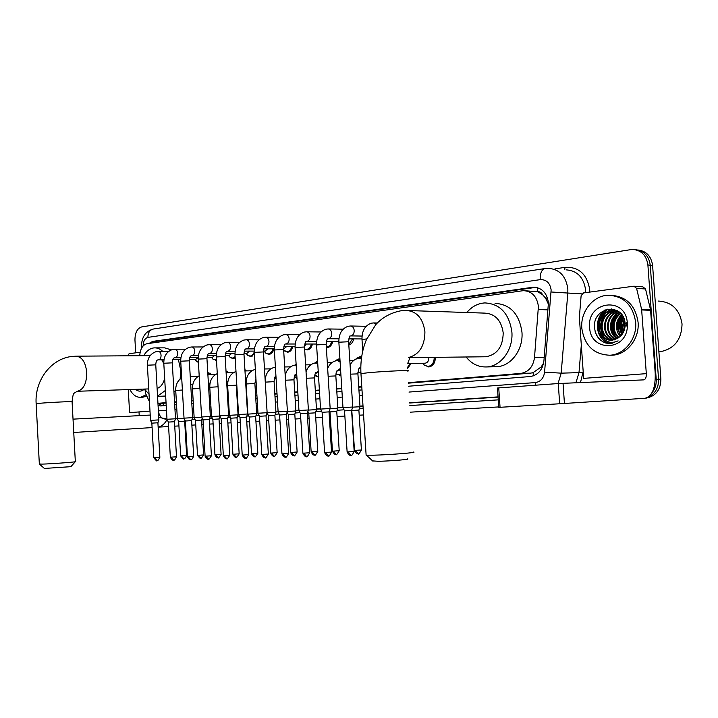 <?xml version="1.0" encoding="UTF-8"?>
<svg xmlns="http://www.w3.org/2000/svg" width="718" height="718" viewBox="0 0 718 718"><rect width="100%" height="100%" fill="white"/><g stroke="black" fill="none" stroke-linecap="round" stroke-linejoin="round"><path stroke-width="1.08" d="M435.305 357.331L435.314 357.528C435.225 362.985 433.044 366.135 428.79 366.979L423.907 364.888M411.199 363.434L407.519 368.496M340.924 374.949L339.461 375.29M318.586 377.201L315.489 375.873M297.001 378.565L295.906 377.812M227.633 385.404L226.879 385.71M209.755 387.343L208.633 387.379M353.687 338.896C352.942 342.208 351.326 344.254 348.831 345.035M332.721 341.508C331.842 345.187 330.011 347.216 327.211 347.593M312.447 344.03C311.594 347.602 309.826 349.576 307.142 349.935L304.647 349.298M292.854 346.462C292.011 349.944 290.305 351.856 287.73 352.206L284.516 350.967M273.881 348.822C273.064 352.206 271.422 354.064 268.945 354.405L265.902 353.247M254.432 353.974L250.753 356.532L247.872 355.455M235.181 357.806L233.126 358.596L230.397 357.591M216.513 360.526L216.037 360.589M198.419 362.411L197.01 361.648M408.363 382.685L520.73 373.423C528.547 372.103 533.133 366.817 534.506 357.564L538.41 306.38C536.938 296.435 531.948 291.194 523.44 290.646L146.966 343.716C142.702 344.864 140.288 348.858 139.723 355.706M548.471 304.279L545.527 298.051L542.53 294.64C541.444 292.513 539.819 291.544 537.674 291.723L537.656 287.712M537.674 291.723L542.53 294.64M408.398 383.161L530.602 373.136L533.025 372.696L541.166 366.961L543.616 363.039M164.018 403.184L166.073 403.031M174.555 402.331L176.404 402.179M191.661 400.931L193.178 400.806M209.342 399.477L210.491 399.387M227.606 397.978L228.369 397.916M237.012 397.207L237.523 397.171M255.617 395.69L256.927 395.573M274.85 394.11L277.022 393.931M294.739 392.477L297.835 392.225M315.337 390.789L319.411 390.457M336.661 389.039L341.786 388.618M358.758 387.226L361.8 386.975M537.405 291.759L525.854 290.79M157.951 403.31L166.046 402.645M174.528 401.945L176.377 401.793M191.643 400.536L193.151 400.411M209.315 399.073L210.473 398.984M227.588 397.575L228.351 397.512M236.985 396.794L237.496 396.758M255.59 395.268L256.909 395.16M274.823 393.679L276.995 393.5M294.712 392.046L297.808 391.786M315.31 390.35L319.384 390.009M336.634 388.591L341.75 388.169M358.731 386.769L361.773 386.517M145.054 390.036L145.655 393.635L149.461 401.703M356.424 358.417L359.915 356.711L361.63 356.927M335.477 360.535L338.761 358.964L339.928 359.054M315.22 362.599L317.598 361.253M295.619 364.609L296.112 364.188M244.901 369.626L246.436 370.91M226.017 371.026L228.97 372.768M207.789 373.001L208.669 372.821L212.034 374.581M408.596 386.221L530.144 376.546C537.962 375.245 542.557 370.003 543.93 360.813L548.426 302.772C546.963 292.917 541.991 287.712 533.492 287.164L152.683 341.4L149.03 343.428M152.18 342.98L155.375 341.409L536.041 287.335M135.684 352.834L134.957 340.063C134.984 332.73 137.237 328.35 141.706 326.905L632.253 249.397C641.21 250.044 646.424 255.231 647.896 264.96L656.216 379.346C656.503 384.453 655.112 388.905 652.034 392.71M139.22 415.641L139.005 411.926M498.75 406.918L410.274 412.177M363.577 414.95L359.206 415.21M344.864 416.063L337.074 416.521M330.316 416.925L329.347 416.987M322.418 417.391L315.723 417.795M309.072 418.19L307.591 418.28M300.779 418.684L295.107 419.016M288.564 419.411L286.599 419.527M279.894 419.922L275.182 420.201M268.747 420.586L266.342 420.73M259.736 421.125L255.931 421.349M249.586 421.726L246.768 421.888M240.27 422.274L237.308 422.453M231.052 422.83L227.857 423.019M221.449 423.396L219.286 423.521M213.12 423.889L209.566 424.105M203.257 424.482L201.83 424.562M195.754 424.921L191.868 425.155M185.648 425.523L184.921 425.568M178.926 425.927L174.734 426.169M168.604 426.537L158.148 427.156M637.746 249.963C646.29 250.959 651.235 256.111 652.59 265.436L660.883 379.149L658.559 379.248C658.711 387.657 655.31 393.608 648.354 397.099C655.31 393.608 658.711 387.657 658.559 379.248L650.257 265.193L658.559 379.248L656.216 379.346M635.376 249.684C643.929 250.681 648.892 255.85 650.257 265.193C648.892 255.85 643.929 250.681 635.376 249.684M601.101 327.902L602.079 318.774L601.101 327.902M603.003 316.153L603.605 314.816L603.003 316.153M604.314 313.443L607.329 309.216L604.314 313.443M158.077 405.464L160.715 405.957L166.217 405.517M174.698 404.844L176.547 404.692M191.814 403.48L193.321 403.354M209.494 402.071L210.643 401.981M227.768 400.617L228.53 400.554M237.173 399.863L237.685 399.827M255.779 398.382L257.098 398.284M275.012 396.857L277.193 396.677M294.91 395.268L298.006 395.026M315.507 393.635L319.582 393.302M336.841 391.929L341.965 391.525M358.946 390.17L361.989 389.928M162.474 405.814L158.247 403.444M604.753 310.059L600.562 317.787M599.467 322.481L599.297 327.866M660.883 379.149C660.686 389.892 655.749 396.219 646.083 398.131M646.317 373.647L583.662 378.377L579.354 317.275L581.122 295.681L583.501 292.926L633.913 286.195L636.57 288.358L641.623 309.422L650.553 309.826L655.22 373.342C655.606 387.998 652.231 396.309 645.078 398.275L559.672 403.767L558.263 383.538L643.75 379.876C645.545 379.427 646.406 377.354 646.317 373.647L641.623 309.422M634.443 286.231L642.888 286.85L645.536 288.986L650.553 309.826M497.475 388.025L498.732 387.899L500.051 407.294L559.672 403.767M500.051 407.294L498.777 407.366L497.466 388.007M498.732 387.899L558.263 383.538M658.155 301.048C671.725 301.811 679.686 309.449 682.046 323.962C681.57 340.036 674.014 349.334 659.366 351.865L658.9 351.892M581.813 328.18C580.297 311.702 593.077 295.475 608.361 295.242C623.843 296.121 632.944 305.132 635.663 322.265C637.198 338.797 624.454 354.683 609.797 355.231C593.768 354.521 584.434 345.511 581.813 328.18M611.951 295.367C626.85 296.821 635.556 305.805 638.087 322.337C639.612 338.815 626.895 354.656 612.248 355.204L609.708 355.231M605.875 343.078L610.408 343.509L618.117 340.87C610.749 344.093 604.996 342.082 600.849 334.83C603.703 338.591 607.383 340.404 611.889 340.278L619.867 336.841C623 334.014 624.75 330.361 625.118 325.882L625.091 323.36C623.592 302.027 592.772 306.739 594.531 327.022C595.141 335.198 598.929 340.547 605.875 343.078M627.335 323.181L627.37 326.008C626.85 351.694 590.205 352.17 589.64 327.318C586.633 301.407 625.333 295.672 627.29 322.588L627.335 323.181M615.236 310.661C606.898 312.456 602.528 317.868 602.124 326.905C602.905 334.283 606.468 338.716 612.822 340.188M614.859 310.598C606.297 312.231 601.801 317.661 601.361 326.887C602.178 334.453 605.875 338.905 612.436 340.233M626.769 325.972L626.679 323.917M616.717 311.038C609.295 313.407 605.436 318.711 605.157 326.968C605.786 333.601 608.855 337.9 614.366 339.883M616.349 310.93C608.693 313.165 604.709 318.505 604.403 326.95C605.068 333.771 608.263 338.115 613.98 339.973M618.189 311.603C611.691 314.403 608.352 319.555 608.173 327.04C608.649 332.892 611.233 337.002 615.909 339.363M617.821 311.441C611.09 314.152 607.625 319.339 607.419 327.022C607.94 333.071 610.641 337.236 615.523 339.506M619.634 312.366C614.078 315.489 611.251 320.399 611.171 327.103C611.503 332.147 613.594 335.979 617.444 338.609M619.275 312.151C613.477 315.211 610.533 320.183 610.426 327.085C610.794 332.335 613.001 336.248 617.058 338.815M620.846 313.506C616.367 316.853 614.132 321.404 614.141 327.175C614.366 331.402 615.981 334.866 618.97 337.586M620.549 313.192C615.793 316.494 613.414 321.143 613.405 327.157C613.648 331.59 615.38 335.153 618.593 337.873M620.63 336.132C616.852 329.05 617.327 322.014 622.066 315.005C618.647 318.406 616.995 322.481 617.094 327.237L620.523 336.23M621.761 314.592C618.072 318.002 616.277 322.211 616.358 327.22L617.417 332.272L620.137 336.598M623.278 316.997C620.98 320.156 619.894 323.594 620.029 327.3L622.102 334.391M622.982 316.432C620.388 319.689 619.167 323.306 619.293 327.282L621.707 334.911M624.454 319.932L622.937 327.363L623.709 331.599M624.166 319.052L622.21 327.354L623.305 332.443M627.326 323.082L627.245 322.597M618.476 311.433L613.019 310.481C604.206 311.908 599.548 317.365 599.063 326.834C600.024 334.974 604.089 339.47 611.269 340.305M626.617 323.378L626.536 322.849M619.778 312.456L612.257 310.445C603.434 311.881 598.785 317.338 598.291 326.816L600.849 334.83M617.148 310.607L615.613 310.634M617.202 310.634L615.236 310.571M617.615 310.867L617.103 310.957M617.435 310.768L616.735 310.858M624.768 321.17L624.22 330.316M623.475 317.383C620.594 322.947 620.235 328.467 622.416 333.942M616.331 314.619C611.251 322.077 610.892 329.49 615.263 336.868M606.701 309.368C592.054 316.602 595.725 342.71 610.973 343.464M624.911 321.924L624.454 329.58M623.646 317.742C620.998 323.082 620.666 328.368 622.641 333.601M622.246 315.265C617.74 322.122 617.274 328.997 620.855 335.898M617.552 313.622C611.422 321.682 611 329.741 616.313 337.801M611.332 308.902L606.97 311.774M605.777 312.958C599.359 321.26 598.929 329.571 604.484 337.891M610.013 342.253L612.714 343.186M607.446 309.189C592.556 316.073 595.841 342.486 611.171 343.446M595.114 331.285C597.627 339.004 602.474 343.087 609.654 343.536M407.259 458.892C411.854 459.287 390.386 461.073 378.287 461.297L372.606 460.884M366.099 454.736L366.126 455.203L373.584 455.194C390.134 454.799 419.581 452.421 413.146 452.026M484.408 356.783L485.987 356.765C497.161 354.647 502.896 346.695 503.21 332.91C501.352 320.345 495.205 313.748 484.758 313.12L408.488 310.544M466.826 312.518C471.816 306.559 477.847 303.355 484.892 302.915C500.141 303.849 509.134 313.524 511.88 331.94C513.406 349.558 501.02 366.395 486.705 366.934C478.556 367.257 471.69 363.945 466.108 356.99M495.061 303.364C510.265 304.297 519.222 313.874 521.95 332.084C523.467 349.522 511.117 366.18 496.856 366.71L494.81 366.754M75.273 461.737L70.885 466.673L44.372 468.45M39.337 463.963L42.066 464.115C51.624 463.9 78.953 461.818 75.417 461.584M163.821 363.676L161.747 359.763M143.726 355.679C146.553 350.824 150.08 348.221 154.316 347.871C157.314 347.736 160.132 348.912 162.762 351.38M155.303 347.871L164.664 347.853L171.342 349.872M178.423 359.592L180.676 370.219L180.155 379.014M157.107 388.429C160.688 387.199 163.201 383.897 164.673 378.53M165.355 390.475L157.547 396.201M149.03 394.209L144.417 389.066C141.473 391.732 138.502 391.831 135.478 389.353M175.713 390.125L173.971 392.216M350.869 455.284L348.203 451.882L354.171 451.407L351.596 410.445L352.744 407.016L342.971 407.6L338.878 342.36M351.596 410.445L344.541 410.875L342.98 407.6M321.978 408.991L320.56 409.089L322.104 412.303L329.032 411.881L330.163 408.515L321.978 408.991M307.277 413.263L309.718 452.753L302.897 453.22L300.465 413.676L307.286 413.263L308.399 409.96L298.957 410.525L295.098 347.602M352.592 338.887L348.777 344.281M285.522 457.07L282.865 453.848L288.663 453.399L286.303 414.6L287.397 411.351L278.117 411.908L274.366 350.088M286.303 414.6L279.598 415.004L278.117 411.908M326.493 341.481L326.268 342.01M331.644 341.499C330.801 344.882 329.086 346.74 326.502 347.09L326.331 347.09M265.247 457.617L262.6 454.458L268.344 454.009L266.046 415.884L267.132 412.697L257.995 413.245L254.343 352.484M266.046 415.884L259.449 416.287L257.995 413.245M306.299 344.021L304.486 346.211M311.388 344.03C310.562 347.306 308.911 349.119 306.433 349.442L304.638 349.119M245.673 458.156L243.034 455.05L248.724 454.611L246.48 417.131L247.557 413.999L238.555 414.537L235.001 354.8M246.489 417.131L239.991 417.526L238.555 414.537M286.769 346.471L283.915 348.795M291.795 346.462C290.987 349.657 289.399 351.407 287.021 351.721L283.664 350.222M226.744 458.676L224.115 455.625L229.751 455.185L227.579 418.334L228.629 415.255L219.78 415.794M227.579 418.334L221.18 418.729L219.771 415.785L216.306 357.034M267.868 348.831L265.139 351.057M272.84 348.822C272.05 351.919 270.515 353.624 268.236 353.929L265.804 353.184L264.027 351.057M208.444 459.17L205.824 456.172L211.415 455.742L209.297 419.5L210.338 416.467L201.596 416.987L202.988 419.886L209.351 419.491M249.577 351.12L246.965 353.238M254.307 351.775C253.445 354.405 252.027 355.832 250.044 356.065L247.746 355.365L245.969 353.247M190.746 459.655L188.134 456.711L193.672 456.28L191.607 420.622L192.639 417.643L184.023 418.163L180.739 361.298M191.607 420.622L185.388 421.008L184.023 418.163M231.851 353.328L229.356 355.356M235.118 356.675L232.417 358.138L230.236 357.483L228.468 355.365M167.895 419.222L166.998 419.294L168.344 422.094L174.483 421.717L175.497 418.782L167.895 419.222M214.673 355.473L212.295 357.411M216.477 359.853L213.264 359.53L211.505 357.42M157.009 460.579L154.415 457.725L159.863 457.303L157.897 422.776L158.902 419.886L150.52 420.389L147.396 365.291M157.897 422.776L151.839 423.144L150.52 420.389M198.024 357.546L195.736 359.404M198.401 362.087L196.795 361.513L195.072 359.467M428.799 357.402L428.852 357.869C428.799 360.957 427.569 362.734 425.173 363.2L424.868 363.209M434.184 357.349L434.202 357.582C434.112 362.698 432.074 365.659 428.081 366.44L424.239 365.166L422.57 363.245M410.059 363.461L407.528 367.436M350.662 374.15L357.914 373.872L359.996 406.729L352.691 407.16M358.973 410.068L351.999 410.499M328.144 376.25L335.836 375.927L337.855 408.192L330.118 408.65M355.563 359.287L359.242 357.241L361.522 357.708M336.042 454.386L333.466 451.128L339.21 450.68L336.76 411.477L330.002 411.899L329.427 410.696M359.395 368.244L358.91 368.837M360.903 372.642L357.905 372.489M306.442 378.269L314.538 377.901L316.494 409.61L308.354 410.095M334.884 361.091L338.079 359.485L339.973 359.808M314.681 454.988L312.106 451.793L317.796 451.353L315.417 412.841L308.767 413.245L307.896 411.432M338.232 370.174L336.5 371.664M340.87 374.078L338.743 374.796L335.889 373.97M285.495 380.226L293.967 379.813L295.879 410.974L287.353 411.486M314.708 363.057L317.625 361.657M294.057 455.58L291.481 452.439L297.126 451.999L294.811 414.151L288.268 414.546L287.128 412.159M317.652 372.22L315.355 373.773M318.55 376.681L314.726 375.209M265.283 382.129L274.088 381.662L275.945 412.294L267.087 412.832M295.071 365.085L296.121 364.286M274.123 456.145L271.557 453.058L277.148 452.627L274.895 415.417L268.451 415.812L267.06 412.895M296.794 375.236L295.385 375.676M296.983 378.359L294.416 376.304M246.103 383.977L254.881 383.448L256.685 413.568L247.916 414.115M254.863 456.693L252.305 453.659L257.843 453.229L255.644 416.637L249.308 417.023L247.907 414.106L246.103 383.915C246.041 376.268 249.056 371.403 255.159 369.339L255.357 369.303M276.116 379.005L275.039 377.551M235.998 371.457C230.334 373.755 227.552 378.485 227.642 385.638L236.294 385.171L238.062 414.807L229.41 415.336L227.651 385.692M236.231 457.222L233.682 454.234L239.166 453.812L237.03 417.822L230.783 418.208L229.41 415.327M219.879 416.009L211.496 416.521L209.791 387.343M219.071 418.962L212.851 419.348L211.496 416.521M246.121 381.536L245.646 382.191M201.704 417.203L194.156 417.67L192.487 388.959M226.053 371.655L227.786 372.795M200.744 458.228L198.204 455.338L203.598 454.925L201.57 420.075L195.493 420.452L194.156 417.67M227.615 384.426L226.843 384.983M207.807 373.306L210.868 374.608M183.826 458.712L181.304 455.867L186.653 455.463L184.67 421.152L178.674 421.52L177.355 418.782L184.122 418.361M209.755 386.652L208.606 386.975L209.764 386.93M127.939 355.796L129.069 353.714L140.154 352.233M167.061 419.411C165.014 423.629 162.044 426.187 158.139 427.093M152.09 427.578L73.748 432.478M73.021 419.141L150.215 415.058M149.99 411.1L129.581 412.644L128.289 389.596M140.692 389.183L141.581 389.21M145.907 394.909L140.522 397.305C136.24 397.404 132.704 394.819 129.913 389.542M146.301 396.318L142.658 397.216M141.015 389.174L141.554 389.21M548.076 309.88L538.392 309.494M533.492 375.819L533.025 372.696M541.166 366.961L542.368 367.077M163.489 405.733L163.022 403.229M545.527 298.051L547.556 298.185M154.199 342.701L154.325 341.669M544.199 357.438L534.506 357.564M530.602 373.136L520.73 373.423M164.368 403.166L157.96 403.453L164.314 403.175M534.722 287.451L532.11 287.29M408.973 392.064L535.359 382.577C540.6 381.734 543.679 378.251 544.585 372.13L551.137 289.928C550.006 282.874 546.353 279.446 540.178 279.643L147.908 337.379C144.919 338.25 143.322 341.113 143.115 345.959M540.178 279.643C540.035 273.226 541.659 269.519 545.07 268.523L548.085 268.308C559.34 269.079 565.928 275.954 567.848 288.914L567.821 293.043L581.849 293.877M554.933 268.891L565.156 267.329L564.554 269.717M565.156 267.329C578.941 266.755 587.136 274.249 589.729 289.803L589.801 292.082M585.691 292.63L585.637 290.054C583.734 277.354 577.2 270.614 566.026 269.842M583.178 371.538L580.494 382.523M498.274 399.863L409.852 405.571M363.173 408.587L359.296 408.838M344.039 409.816L337.173 410.265M321.61 411.27L315.821 411.638M308.237 412.132L307.654 412.168M299.989 412.662L295.206 412.976M287.747 413.451L286.661 413.523M279.123 414.008L275.29 414.259M267.94 414.735L266.405 414.833M258.983 415.309L256.039 415.498M248.805 415.973L246.839 416.099M239.534 416.566L237.416 416.7M230.29 417.167L227.929 417.32M220.731 417.777L219.394 417.867M212.366 418.325L209.638 418.495M202.548 418.953L201.946 418.998M195.009 419.438L191.948 419.644M647.896 264.96L652.59 265.436M551.128 291.993L567.821 293.043L561.18 373.163L578.995 372.624L581.311 345.098M544.585 372.13L561.18 373.163L558.048 383.556M575.944 382.712L578.995 372.624L583.061 372.875M158.382 410.875L158.418 410.875C159.118 416 161.487 418.738 165.526 419.079L165.319 419.088M175.479 418.513L177.337 418.406M498.068 396.883L409.664 402.789L498.068 396.883M363.003 405.903L359.96 406.101L363.003 405.894M342.953 407.241L337.819 407.582L342.953 407.232M320.542 408.73L316.459 409.009L320.542 408.73M298.939 410.175L295.834 410.382L298.939 410.175M257.968 412.904L256.658 412.994L257.968 412.904M238.538 414.205L238.026 414.241L238.538 414.205M229.374 414.816L228.611 414.869L229.374 414.816M211.469 416.009L210.311 416.09L211.469 416.009M194.129 417.167L192.612 417.266L194.129 417.167M177.328 418.289L175.47 418.414L177.328 418.289M192.621 417.463L194.138 417.355L192.621 417.463M210.32 416.278L211.478 416.207L210.32 416.278M228.62 415.067L229.383 415.013L228.62 415.067M238.035 414.439L238.547 414.403L238.035 414.439M256.667 413.2L257.986 413.11L256.667 413.2M275.927 411.917L278.108 411.773L275.927 411.917M295.852 410.588L298.948 410.382L295.852 410.588M316.476 409.215L320.551 408.946L316.476 409.215M337.837 407.797L342.962 407.456L337.837 407.797M359.969 406.325L363.021 406.119L359.969 406.325M409.682 403.013L498.086 397.126L409.682 403.013M158.418 410.875L166.486 410.265M174.968 409.628L176.825 409.493M192.092 408.345L193.609 408.237M209.782 407.016L210.93 406.935M228.064 405.643L228.827 405.589M237.47 404.943L237.981 404.898M256.084 403.543L257.403 403.444M275.335 402.098L277.507 401.936M295.242 400.599L298.338 400.375M315.848 399.055L319.923 398.75M337.191 397.458L342.315 397.072M359.305 395.797L362.348 395.564M535.359 382.577L535.7 385.189M141.563 348.239L141.455 346.938C141.491 337.209 145.449 331.24 153.329 329.032C149.757 329.93 147.953 332.712 147.908 337.379M155.375 341.409L152.683 341.4M650.634 310.338L641.704 309.943M563.029 383.25L564.438 403.48M645.536 288.986L636.57 288.358M600.804 327.902L601.029 322.167M601.98 318.119L602.976 315.498M603.748 313.919L606.934 309.305M408.38 357.546C419.213 354.719 424.724 346.148 424.921 331.842C423.001 318.245 416.718 311.118 406.065 310.463L401.093 310.741C390.816 312.752 382.38 317.374 375.783 324.608L366.306 339.919C362.06 350.321 360.283 361.549 360.957 373.593L360.983 374.024M407.609 371.053C415.103 369.86 385.18 371.116 368.343 372.732L360.957 373.593L366.126 455.203M76.997 391.283L77.454 391.256C83.593 389.569 86.69 383.313 86.752 372.498C85.595 362.204 82.023 356.765 76.009 356.182L71.908 356.46C50.987 358.632 34.5 380.567 36.142 403.687L36.142 403.821M75.327 461.575L72.087 401.802C76.243 401.129 48.519 402.43 38.835 403.363L36.142 403.687L39.346 464.115M366.754 338.887L362.007 339.596M362.734 351.048L361.998 339.443C361.827 330.971 364.915 325.559 371.26 323.208L373.593 322.929L376.214 324.123M352.735 406.998L348.616 341.741L338.869 342.217C338.716 333.924 341.786 328.602 348.068 326.277L350.411 325.999C352.565 326.143 353.83 327.65 354.207 330.504C354.198 333.403 353.139 335.198 351.048 335.898L362.051 336.06M348.203 451.882L347.108 451.828M329.032 411.881L331.536 452.098L324.599 452.511M328.288 455.894L325.631 452.555M330.154 408.506L326.16 344.425L316.584 344.891C316.45 336.76 319.492 331.536 325.721 329.239L328.063 328.952C330.145 329.104 331.366 330.576 331.734 333.385C331.725 336.23 330.711 337.99 328.691 338.681L328.117 338.734M320.56 409.089L316.593 345.026M306.523 456.495L303.858 453.22M308.39 409.951L304.513 347.018L295.089 347.476C294.972 339.497 297.997 334.364 304.163 332.093L306.514 331.797C308.525 331.949 309.709 333.403 310.068 336.159C310.05 338.959 309.072 340.682 307.124 341.355L306.442 341.436C305.653 340.906 305.006 342.728 304.504 346.893M309.718 452.807C307.573 456.442 306.55 457.671 306.658 456.486L306.326 456.504C306.783 455.93 305.464 458.335 302.897 453.22L302.897 453.175M287.397 411.342L283.619 349.522L274.357 349.962C274.249 342.136 277.256 337.092 283.359 334.848L285.719 334.552C287.667 334.696 288.807 336.123 289.157 338.842C289.148 341.589 288.196 343.285 286.32 343.94L285.782 343.985M282.865 453.848L281.95 453.812M267.123 412.688L263.461 351.937L254.334 352.367C254.244 344.685 257.224 339.731 263.273 337.505L265.642 337.209C267.518 337.352 268.631 338.761 268.963 341.427C268.954 344.128 268.047 345.798 266.225 346.426L265.714 346.48M262.6 454.458L261.738 454.422M247.548 413.99L243.985 354.27L235.001 354.692C234.921 347.153 237.873 342.28 243.86 340.072L246.238 339.767C248.06 339.91 249.128 341.301 249.46 343.931C249.451 346.579 248.572 348.221 246.812 348.84L246.319 348.885M243.034 455.05L242.217 455.05L239.991 417.526M228.629 415.246L225.156 356.523L216.306 356.936C216.244 349.531 219.169 344.739 225.102 342.558L227.489 342.253C229.248 342.396 230.281 343.76 230.604 346.345C230.595 348.957 229.742 350.564 228.046 351.165L227.579 351.219M224.115 455.625L223.352 455.589M210.338 416.458L206.955 358.704L198.231 359.108C198.168 351.838 201.076 347.117 206.946 344.963L209.342 344.649C211.047 344.793 212.052 346.139 212.366 348.688C212.357 351.246 211.541 352.825 209.898 353.427L209.441 353.471M201.596 416.987L198.231 359.197M205.824 456.172L205.106 456.172L202.988 419.886M192.63 417.634L189.337 360.813L180.73 361.208C180.685 354.064 183.575 349.424 189.381 347.288L191.787 346.974C193.438 347.108 194.416 348.436 194.713 350.949C194.713 353.471 193.914 355.024 192.325 355.607L191.894 355.643M188.134 456.711L187.443 456.675L185.388 420.999M174.483 421.717L176.493 456.801L170.354 457.195M173.603 460.13L171.01 457.222M175.497 418.774L172.284 362.85L163.794 363.245C163.758 356.227 166.621 351.658 172.374 349.54L174.788 349.217C176.386 349.361 177.328 350.662 177.624 353.139C177.624 355.616 176.852 357.151 175.318 357.717L174.896 357.761M166.998 419.294L163.803 363.326M158.893 419.877L155.761 364.834L147.387 365.211C147.361 358.318 150.197 353.821 155.896 351.721L158.31 351.398C159.863 351.533 160.787 352.825 161.065 355.257C161.065 357.708 160.32 359.206 158.831 359.763L158.427 359.799M154.415 457.725L153.805 457.698M409.942 357.618L407.896 362.967M360.005 406.738L358.883 410.068L361.405 449.989L354.512 450.392M358.183 453.758L355.598 450.437M360.795 367.831L360.221 368.002M350.088 365.076C351.874 361.504 354.432 359.323 357.761 358.533L361.369 358.892M357.914 373.8C358.506 369.187 359.117 367.275 359.745 368.056L359.79 368.047M340.511 368.379L337.819 370.183M327.659 368.469C329.374 364.313 332.084 361.764 335.791 360.849L337.532 360.642L340.108 361.926M333.466 451.128L332.443 451.084M318.245 371.637L316.62 372.247M306.048 371.942C307.6 367.113 310.445 364.161 314.583 363.084L317.715 363.182M312.106 451.793L311.145 451.757M296.731 374.159L296.13 374.24M285.217 375.631C286.482 369.994 289.444 366.539 294.102 365.238L296.085 365.022M291.481 452.439L290.575 452.403M271.557 453.058L270.704 453.022M252.305 453.659L251.488 453.623L249.308 417.023M233.682 454.234L232.91 454.243L230.783 418.199M219.968 416.198L219.017 418.962L221.099 454.377L214.924 454.772M218.2 457.734L215.66 454.799M218.066 386.787L209.782 387.298C209.656 380.711 212.16 376.151 217.285 373.62M199.936 388.411L192.487 388.905C192.334 382.847 194.578 378.467 199.2 375.765M198.204 455.338L197.513 455.311M182.399 390L175.731 390.511M181.304 455.867L180.649 455.84M359.915 356.711L360.391 356.711M535.987 287.326L533.492 287.164M158.759 417.373L166.98 418.98M545.07 268.523L153.329 329.032M625.118 325.882L627.37 326.008M612.257 310.445L613.019 310.481M615.299 310.571L616.053 310.607M625.091 323.36L627.29 322.588M609.797 355.231L612.248 355.204M658.891 351.865L659.366 351.865M373.028 461.279L366.458 455.221M486.705 366.934L496.856 366.71M485.987 356.765L408.677 357.627M72.078 401.658C73.433 391.534 73.146 394.263 77.131 391.274L148.734 388.923M44.516 468.576L39.454 464.124M150.17 355.634L76.629 356.173M157.556 396.354L165.67 396.04M377.264 323.01L374.015 322.938M354.18 451.46C352.287 455.024 351.264 456.289 351.12 455.257L350.68 455.284C351.156 454.709 349.738 457.169 347.117 451.882L344.541 410.867M350.384 335.979C349.738 335.297 349.145 337.173 348.607 341.597M366.126 326.277L350.797 326.008M331.536 452.143C329.661 455.643 328.664 456.89 328.53 455.876L328.099 455.903C328.332 455.257 327.381 457.869 324.599 452.564L322.104 412.294M328.009 338.752C327.291 338.169 326.672 340.009 326.151 344.29M343.105 329.176L328.413 328.961M328.099 338.734L338.941 338.797M361.98 338.941L348.795 338.86M320.919 331.976L306.837 331.806M338.842 341.535L326.376 341.481M316.665 341.445L306.748 341.4M348.804 344.649L349.846 344.658M300.474 413.676L298.966 410.525M288.663 453.444C286.554 457.016 285.549 458.228 285.647 457.061L285.324 457.079C285.773 456.513 284.472 458.883 281.959 453.857L279.598 415.004M295.188 344.003L285.62 344.021C284.606 343.707 283.942 345.502 283.619 349.406M299.523 334.687L286.015 334.552M316.548 344.039L304.764 344.021M326.502 347.09L329.041 347.081M268.352 454.054C266.261 457.572 265.274 458.757 265.373 457.617L265.059 457.626C265.498 457.079 264.215 459.403 261.747 454.467L259.449 416.287M265.525 346.516C264.619 346.13 263.928 347.898 263.452 351.829M278.88 337.298L265.92 337.209M265.624 346.498L274.464 346.471M295.053 346.462L283.915 346.471M306.433 349.442L308.928 349.433M248.724 454.647C246.669 458.111 245.691 459.278 245.798 458.147L245.475 458.165C245.915 457.626 244.65 459.906 242.217 455.05M246.103 348.93C244.964 348.742 244.255 350.483 243.976 354.162M258.938 339.838L246.498 339.776M246.202 348.903L254.459 348.867M284.149 348.795L283.601 348.795M274.321 348.813L263.793 348.84M283.637 349.774L284.454 350.923M287.021 351.721L289.462 351.712M229.76 455.221C227.633 458.649 226.673 459.798 226.87 458.667L226.556 458.685C226.978 458.138 225.775 460.417 223.352 455.625L221.18 418.72M227.328 351.264C226.152 351.111 225.425 352.834 225.147 356.424M239.677 342.289L227.723 342.253M227.435 351.237L235.136 351.183M265.364 351.048L263.443 351.057M254.307 351.102L244.353 351.138M264.242 351.057L265.804 353.184M268.236 353.929L270.632 353.911M211.415 455.777C206.99 462.598 209.1 457.653 208.256 459.179C208.705 458.649 207.484 460.893 205.106 456.172M216.459 353.427L209.162 353.516C207.942 353.435 207.206 355.132 206.946 358.614M221.054 344.658L209.557 344.649M247.171 353.238L243.976 353.256M234.974 353.31L225.56 353.373M246.121 353.247L247.746 355.365M250.044 356.065L252.386 356.047M193.672 456.316C190.889 461.889 190.674 458.838 190.791 459.655L190.557 459.664C190.997 459.143 189.794 461.351 187.452 456.711M198.392 355.598L191.58 355.697C190.315 355.661 189.561 357.34 189.328 360.723M203.041 346.965L191.984 346.974M229.545 355.356L225.156 355.392M216.28 355.455L207.394 355.527M228.557 355.365L230.236 357.483M232.417 358.138L234.714 358.111M176.493 456.836C173.729 462.338 173.541 459.314 173.648 460.121L173.415 460.13C173.855 459.619 172.661 461.791 170.354 457.222L168.344 422.085M180.909 357.699L174.564 357.815C173.262 357.815 172.499 359.467 172.275 362.769M185.603 349.19L174.968 349.217M212.465 357.411L206.963 357.465M198.213 357.546L189.812 357.618M211.541 357.42L213.264 359.53M215.328 360.14L216.495 360.131M159.863 457.339C157.152 462.751 156.946 459.78 157.054 460.579L156.82 460.588C157.161 461.629 156.165 460.669 153.805 457.725L151.839 423.135M163.982 359.745L158.077 359.862C156.748 359.889 155.977 361.522 155.761 364.753M168.721 351.353L158.49 351.398M195.906 359.404L189.364 359.476M180.721 359.565L172.796 359.646M195.027 359.413L196.795 361.513M425.173 363.2L407.824 363.496M423.27 363.236L424.239 365.166M428.081 366.44L430.953 366.386M361.405 450.033C359.242 453.704 358.219 454.943 358.318 453.749L358.004 453.767C358.453 453.193 357.115 455.616 354.521 450.446L351.757 409.969M361.441 358.309L359.772 358.327M360.795 368.02L359.906 368.038M339.219 450.724C337.083 454.332 336.078 455.553 336.177 454.377L335.862 454.395C336.302 453.83 334.992 456.217 332.443 451.137L330.002 411.89M340.619 370.12L337.747 370.192C336.841 371.52 336.329 369.573 335.836 375.855M353.741 360.427L349.801 360.481M340.027 360.615L337.792 360.642M355.895 359.135L356.164 358.641M336.769 411.477L337.864 408.201M359.691 357.241L361.594 357.214M359.915 372.821L360.912 372.795M317.805 451.398C315.705 454.943 314.708 456.136 314.807 454.988L314.502 454.997C314.942 454.449 313.64 456.792 311.145 451.801L308.767 413.245M318.271 372.202L316.53 372.265C315.597 371.762 314.933 373.62 314.529 377.839M331.904 362.644L327.3 362.716M317.697 362.85L316.575 362.868M315.417 412.832L316.503 409.619M338.492 359.485L339.955 359.467M338.743 374.796L340.906 374.742M297.126 452.044C295.062 455.526 294.084 456.702 294.183 455.571L293.877 455.589C294.308 455.041 293.034 457.348 290.575 452.439L288.268 414.546M296.731 374.222L296.022 374.257C295.044 373.809 294.353 375.64 293.958 379.75M310.831 364.78L305.608 364.87M294.811 414.142L295.879 410.983M314.798 374.895L315.462 375.846M277.157 452.663C275.021 456.118 274.052 457.276 274.249 456.136L273.944 456.154C274.393 455.607 273.154 457.904 270.704 453.058L268.451 415.803M275.954 376.286C275.075 376.017 274.447 377.794 274.088 381.599M265.166 380.208C265.75 373.333 268.801 369.034 274.303 367.329L275.398 367.149M290.476 366.853L284.687 366.952M274.904 415.408L275.954 412.303M295.565 375.676L294.667 375.694M294.542 375.972L295.834 377.758M257.843 453.264C253.409 460.139 255.5 455.158 254.684 456.702C255.123 456.163 253.903 458.425 251.497 453.659M255.931 378.942L254.881 383.394M270.803 368.855L264.484 368.98M255.653 416.637L256.694 413.577M276.026 377.524L274.841 377.56M275.281 377.542L276.098 378.628M239.175 453.848C234.795 460.615 236.859 455.715 236.051 457.231C236.482 456.702 235.28 458.919 232.91 454.243M236.635 382.236L236.294 385.117M251.785 370.793L244.982 370.937M237.039 417.822L238.062 414.816M246.364 379.616L245.493 379.642M221.099 454.413C216.773 461.073 218.828 456.253 218.021 457.743C218.452 457.222 217.258 459.412 214.933 454.799L212.851 419.339M233.377 372.678L226.125 372.83M227.92 381.375L226.628 381.411M203.598 454.961C199.362 461.512 201.345 456.774 200.564 458.237C200.905 459.287 199.891 458.317 197.522 455.347L195.493 420.443M215.562 374.5L207.888 374.67M201.57 420.075L202.207 418.244M226.044 371.475L227.409 371.448M210.069 383.071L208.382 383.125M226.861 385.351L227.633 385.324M186.653 455.49C184.05 460.821 183.79 457.931 183.871 458.703L183.646 458.712C183.987 459.744 182.982 458.802 180.649 455.867L178.674 421.52M198.303 376.268L190.243 376.456M184.67 421.152L185.002 420.192M208.247 373.288L210.491 373.234M177.355 418.782L175.731 390.466C175.569 384.893 177.552 380.711 181.699 377.91M192.783 384.713L190.728 384.776M140.522 397.305L143.133 397.198"/></g></svg>
